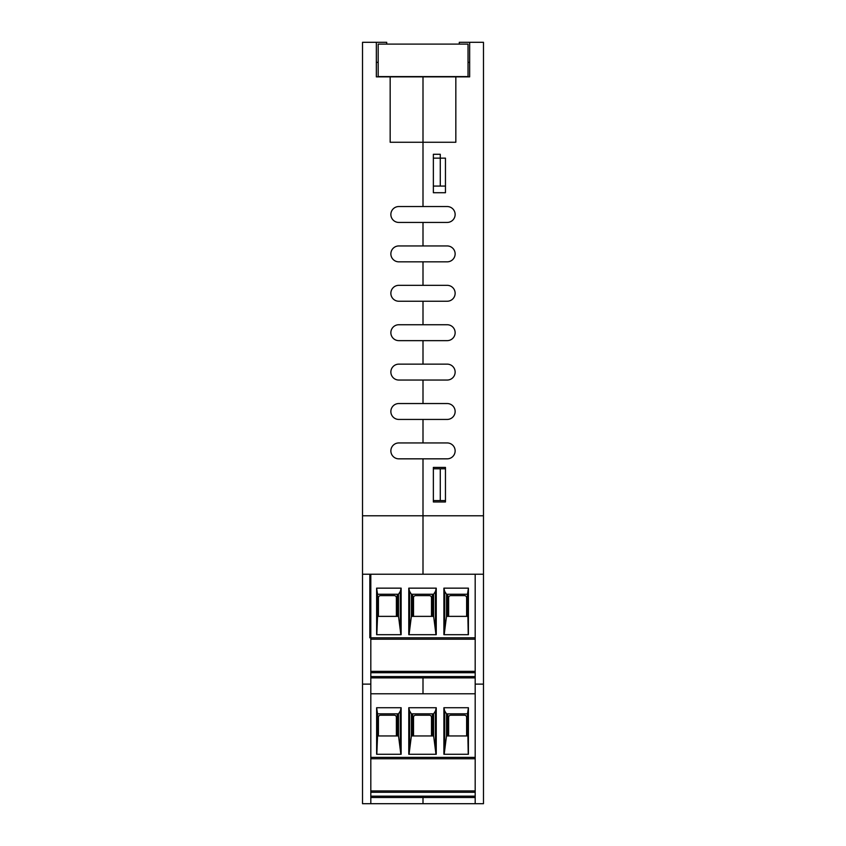 <?xml version="1.0" encoding="UTF-8"?>
<svg xmlns="http://www.w3.org/2000/svg" width="846" height="846" viewBox="0 0 846 846"><rect width="100%" height="100%" fill="white"/><g stroke="black" fill="none" stroke-linecap="round" stroke-linejoin="round"><path stroke-width="1.27" d="M423 206.54L423 76.859L455.835 76.859L455.835 142.255L423 142.255L423 206.54L447.196 206.54A7.952 7.952 0 0 1 455.137 214.493A7.952 7.952 0 0 1 447.196 222.435L398.804 222.435A7.952 7.952 0 0 1 390.863 214.493A7.952 7.952 0 0 1 398.804 206.54L423 206.54M445.461 158.149L445.461 192.719L433.364 192.719L433.364 158.149L445.461 158.149L445.461 186.078L440.28 186.078L440.28 154.279L433.364 154.279L433.364 186.078L440.28 186.078M445.461 467.415L445.461 501.974L433.364 501.974L433.364 467.415L445.461 467.415M447.196 245.943A7.952 7.952 0 0 1 455.137 253.885A7.952 7.952 0 0 1 447.196 261.837L398.804 261.837A7.952 7.952 0 0 1 390.863 253.885A7.952 7.952 0 0 1 398.804 245.943L423 245.943L423 222.435L423 245.943L447.196 245.943A7.952 7.952 0 0 1 455.137 253.885A7.952 7.952 0 0 1 447.196 261.837M447.196 285.335A7.952 7.952 0 0 1 455.137 293.287A7.952 7.952 0 0 1 447.196 301.239L398.804 301.239A7.952 7.952 0 0 1 390.863 293.287A7.952 7.952 0 0 1 398.804 285.335L423 285.335L423 261.837L423 285.335L447.196 285.335A7.952 7.952 0 0 1 455.137 293.287A7.952 7.952 0 0 1 447.196 301.239M447.196 324.737A7.952 7.952 0 0 1 455.137 332.69A7.952 7.952 0 0 1 447.196 340.642L398.804 340.642A7.952 7.952 0 0 1 390.863 332.69A7.952 7.952 0 0 1 398.804 324.737L423 324.737L423 301.239L423 324.737L447.196 324.737A7.952 7.952 0 0 1 455.137 332.69A7.952 7.952 0 0 1 447.196 340.642M447.196 364.14A7.952 7.952 0 0 1 455.137 372.092A7.952 7.952 0 0 1 447.196 380.044L398.804 380.044A7.952 7.952 0 0 1 390.863 372.092A7.952 7.952 0 0 1 398.804 364.14L423 364.14L423 340.642L423 364.14L447.196 364.14A7.952 7.952 0 0 1 455.137 372.092A7.952 7.952 0 0 1 447.196 380.044M447.196 403.542A7.952 7.952 0 0 1 455.137 411.494A7.952 7.952 0 0 1 447.196 419.436L398.804 419.436A7.952 7.952 0 0 1 390.863 411.494A7.952 7.952 0 0 1 398.804 403.542L423 403.542L423 380.044L423 403.542L447.196 403.542A7.952 7.952 0 0 1 455.137 411.494A7.952 7.952 0 0 1 447.196 419.436M447.196 442.944A7.952 7.952 0 0 1 455.137 450.886A7.952 7.952 0 0 1 447.196 458.839L398.804 458.839A7.952 7.952 0 0 1 390.863 450.886A7.952 7.952 0 0 1 398.804 442.944L423 442.944L423 419.436L423 442.944L447.196 442.944A7.952 7.952 0 0 1 455.137 450.886A7.952 7.952 0 0 1 447.196 458.839M459.293 44.108L459.293 42.3L469.657 42.3L469.657 76.859L469.657 62.35L468.039 62.35M469.657 42.3L483.478 42.3L483.478 515.796L423 515.796L423 458.839L423 574.212L423 515.796L362.522 515.796L362.522 803.7L370.812 803.7L370.812 574.212L362.522 574.212M469.657 76.859L455.835 76.859M447.196 206.54A7.952 7.952 0 0 1 455.137 214.493A7.952 7.952 0 0 1 447.196 222.435M370.812 574.212L475.188 574.212L475.188 803.7L423 803.7L423 797.482L423 803.7L370.812 803.7M423 693.794L475.188 693.794L370.812 693.794L423 693.794L423 677.889L423 693.794M475.188 684.118L483.478 684.118L483.478 515.796M475.188 574.212L369.839 574.212L369.839 637.799L475.188 637.799L475.188 574.212L483.478 574.212M475.188 803.7L483.478 803.7L483.478 684.118M390.165 76.859L423 76.859L423 142.255L390.165 142.255L390.165 76.859L376.343 76.859L376.343 42.3L386.707 42.3L386.707 44.108M445.461 468.79L440.28 468.79L440.28 500.589L445.461 500.589M440.28 500.589L433.364 500.589L433.364 468.79L440.28 468.79M378.173 62.35L376.343 62.35L376.343 76.859M398.804 261.837A7.952 7.952 0 0 1 390.863 253.885A7.952 7.952 0 0 1 398.804 245.943M398.804 301.239A7.952 7.952 0 0 1 390.863 293.287A7.952 7.952 0 0 1 398.804 285.335M398.804 340.642A7.952 7.952 0 0 1 390.863 332.69A7.952 7.952 0 0 1 398.804 324.737M398.804 380.044A7.952 7.952 0 0 1 390.863 372.092A7.952 7.952 0 0 1 398.804 364.14M398.804 419.436A7.952 7.952 0 0 1 390.863 411.494A7.952 7.952 0 0 1 398.804 403.542M398.804 458.839A7.952 7.952 0 0 1 390.863 450.886A7.952 7.952 0 0 1 398.804 442.944M398.804 222.435A7.952 7.952 0 0 1 390.863 214.493A7.952 7.952 0 0 1 398.804 206.54M376.343 42.3L362.522 42.3L362.522 515.796M370.812 684.118L362.522 684.118M378.173 76.595L378.173 44.108L468.039 44.108L468.039 76.595L378.173 76.595M370.812 677.889L475.188 677.889L370.812 677.889M467.478 594.252L468.409 588.15L468.409 634.69L443.896 634.69L443.896 588.15L444.668 591.343L446.498 594.252L467.478 594.252L468.229 634.69M475.188 672.707L370.812 672.707M396.383 616.374L396.383 597.71A2.073 2.073 0 0 0 394.31 595.637L380.489 595.637A2.073 2.073 0 0 0 378.416 597.71L378.416 616.374M370.812 639.185L475.188 639.185L370.812 639.185M397.25 616.374L397.25 594.252M446.498 594.252L446.498 616.374L467.478 616.374M446.498 616.374L444.182 634.69M447.777 616.374L447.777 594.252M377.549 594.252L398.529 594.252L400.359 591.343L401.141 588.15L376.629 588.15L377.549 594.252L377.549 616.374L398.529 616.374L400.856 634.69M377.549 616.374L376.808 634.69M376.629 588.15L376.629 634.69L401.141 634.69L401.141 588.15M400.359 627.193L400.359 591.343M443.896 588.15L468.409 588.15M408.777 588.15L436.25 588.15L436.25 634.69L408.777 634.69L408.777 588.15L409.559 591.343L411.378 594.252L433.649 594.252L435.479 591.343L436.25 588.15M411.378 594.252L411.378 616.374L409.062 634.69M409.559 627.193L409.559 591.343M411.378 616.374L433.649 616.374L435.965 634.69M435.479 627.193L435.479 591.343M432.369 616.374L432.369 594.252M412.668 616.374L412.668 594.252M444.668 627.193L444.668 591.343M370.812 671.354L475.188 671.354M466.622 616.374L466.622 597.71A2.073 2.073 0 0 0 464.539 595.637L450.717 595.637A2.073 2.073 0 0 0 448.644 597.71L448.644 616.374M431.502 616.374L431.502 597.71A2.073 2.073 0 0 0 429.43 595.637L415.608 595.637A2.073 2.073 0 0 0 413.525 597.71L413.525 616.374M467.478 713.834L468.409 707.732L468.409 754.272L443.896 754.272L443.896 707.732L444.668 710.926L446.498 713.834L467.478 713.834L468.229 754.272M475.188 792.29L370.812 792.29M396.383 735.957L396.383 717.292A2.073 2.073 0 0 0 394.31 715.219L380.489 715.219A2.073 2.073 0 0 0 378.416 717.292L378.416 735.957M370.812 758.767L475.188 758.767M397.25 735.957L397.25 713.834M446.498 713.834L446.498 735.957L467.478 735.957M446.498 735.957L444.182 754.272M447.777 735.957L447.777 713.834M377.549 713.834L398.529 713.834L400.359 710.926L401.141 707.732L376.629 707.732L377.549 713.834L377.549 735.957L398.529 735.957L400.856 754.272M377.549 735.957L376.808 754.272M376.629 707.732L376.629 754.272L401.141 754.272L401.141 707.732M400.359 746.775L400.359 710.926M443.896 707.732L468.409 707.732M408.777 707.732L436.25 707.732L436.25 754.272L408.777 754.272L408.777 707.732L409.559 710.926L411.378 713.834L433.649 713.834L435.479 710.926L436.25 707.732M411.378 713.834L411.378 735.957L409.062 754.272M409.559 746.775L409.559 710.926M411.378 735.957L433.649 735.957L435.965 754.272M435.479 746.775L435.479 710.926M432.369 735.957L432.369 713.834M412.668 735.957L412.668 713.834M444.668 746.775L444.668 710.926M370.812 790.936L475.188 790.936M475.188 797.482L370.812 797.482M466.622 735.957L466.622 717.292A2.073 2.073 0 0 0 464.539 715.219L450.717 715.219A2.073 2.073 0 0 0 448.644 717.292L448.644 735.957M431.502 735.957L431.502 717.292A2.073 2.073 0 0 0 429.43 715.219L415.608 715.219A2.073 2.073 0 0 0 413.525 717.292L413.525 735.957M370.812 676.567L475.188 676.567M398.529 616.374L398.529 594.252M433.649 616.374L433.649 594.252M370.812 796.16L475.188 796.16M475.188 757.392L370.812 757.392M398.529 735.957L398.529 713.834M433.649 735.957L433.649 713.834"/></g></svg>
